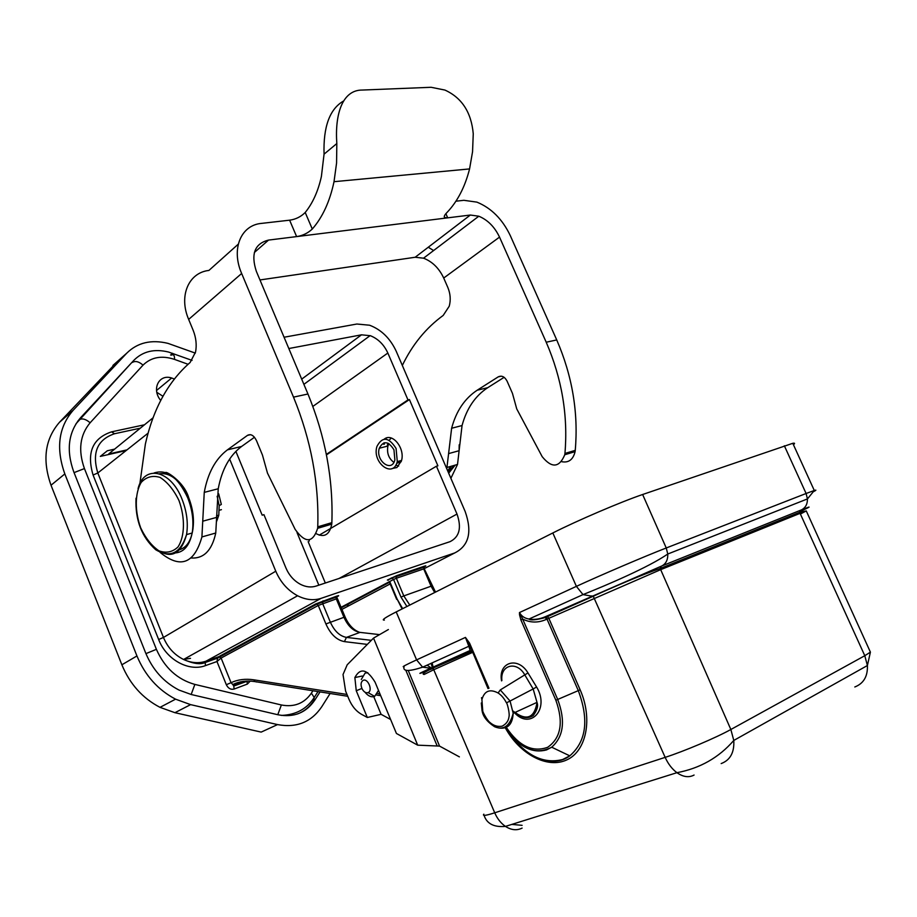 <?xml version="1.0" encoding="UTF-8"?>
<svg xmlns="http://www.w3.org/2000/svg" width="917" height="917" viewBox="0 0 917 917"><rect width="100%" height="100%" fill="white"/><g stroke="black" fill="none" stroke-linecap="round" stroke-linejoin="round"><path stroke-width="1.38" d="M380.693 695.671L376.532 695.029M390.608 719.49L381.094 714.32L373.769 696.691M384.361 620.087C381.128 620.305 385.071 617.577 396.201 611.914L552.825 532.96C576.77 520.787 621.176 501.771 642.634 494.504L792.792 443.301C794.901 442.934 795.119 443.392 793.423 444.688M373.54 638.094L347.199 664.791L343.027 674.522L345.594 691.074L348.941 699.19C351.922 706.124 356.014 711.099 361.206 714.125L367.327 717.484L356.255 690.753L354.868 677.548C360.312 667.507 367.052 669.032 375.064 682.145L396.431 733.474L417.682 745.166L373.54 638.094L388.372 629.543M459.383 756.869L439.552 746.094L417.682 745.166M377.575 693.481L380.016 694.031M381.094 714.32L367.327 717.484M506.459 702.835C507.25 703.041 509.909 713.621 508.992 716.842C508.465 720.98 506.173 724.086 502.126 726.184C497.667 726.986 493.564 725.714 489.816 722.355C487.443 720.739 482.457 711.741 482.743 710.801L481.906 699.637C484.382 690.879 489.793 688.667 498.114 692.988C501.335 695.063 504.109 698.341 506.459 702.835L510.058 701.035L500.281 689.928L498.114 692.988M498.504 727.926C507.651 729.416 512.534 724.545 513.176 713.311M482.113 710.847C483.007 716.555 487.156 721.839 494.572 726.711C503.674 730.551 509.875 726.069 513.188 713.277L510.058 701.035L533.155 688.954L524.833 674.958C516.856 660.423 500.017 664.791 501.886 680.552M501.565 680.884C497.942 662.269 517.853 655.873 527.974 672.929L500.281 689.928M513.004 711.007C526.289 721.278 534.29 718.447 537.018 702.525M537.018 702.422L533.155 688.954L536.583 687.005C549.925 708.738 530.634 730.402 514.448 712.715M545.512 617.519L546.314 619.411C538.245 622.998 530.358 622.895 522.679 619.067L519.481 612.545C521.532 616.235 524.707 618.39 528.994 619.021C534.187 619.915 539.597 619.17 545.225 616.763L545.512 617.508C536.078 620.018 530.542 620.534 528.903 619.044M519.526 614.711L519.481 612.545L576.392 586.364C600.75 575.119 645.178 556.138 666.246 547.976L806.1 493.495L807.441 498.928C807.51 504.178 805.493 507.835 801.401 509.909C812.141 505.645 811.625 506.207 799.865 511.594C811.167 506.39 811.545 505.897 801.022 510.07L661.375 566.156L545.924 616.465L547.013 619.113L548.836 618.31L580.152 689.836L557.696 699.453L522.679 619.067L520.867 619.869L519.526 614.722L520.157 614.78M468.828 646.29L465.446 637.407L468.931 643.493L488.268 688.472M396.201 611.914L416.593 659.885L422.622 667.175C408.65 671.737 402.471 671.531 404.122 666.567C401.13 667.335 405.28 665.112 416.593 659.885L465.446 637.407L469.596 643.172L488.967 688.208M488.004 688.587L472.725 652.319M470.18 650.554L468.862 646.393M472.163 651.013L469.607 650.715L430.967 668.08C416.18 674.797 416.799 674.923 432.824 668.47C416.341 675.13 415.607 675.038 430.623 668.218L469.607 650.715L471.223 650.944L472.461 652.434L433.752 669.731L494.722 812.806L665.157 757.362C684.071 751.298 716.234 737.658 730.849 729.496L864.788 655.712L800.082 513.337L660.492 569.732L548.836 618.31L547.552 616.728L545.225 616.763L661.776 565.984L801.401 509.909M188.042 364.278L174.505 359.384C161.713 355.211 151.225 357.126 143.029 365.138L90.13 422.771C79.894 435.059 77.991 450.339 84.433 468.576L156.394 649.328C164.556 667.771 177.382 679.474 194.851 684.414L281.37 704.978C294.174 707.408 304.18 703.477 311.379 693.172L312.926 690.765M297.567 713.953C304.272 711.386 309.648 706.973 313.694 700.737L314.233 697.47L311.379 693.172M140.335 428.17L114.545 433.741C97.351 439.552 91.769 452.631 97.81 472.989L163.455 637.453C167.696 647.517 174.368 654.841 183.492 659.438L183.56 659.472C191.309 663.048 198.783 663.621 205.981 661.191L321.11 598.342L454.786 552.917C468.919 545.73 472.37 531.929 465.16 511.491L396.247 351.326C390.264 338.43 381.392 329.73 369.608 325.226L356.873 324.022L284.064 337.238M385.369 438.464L385.083 439.117M383.982 442.831L383.742 444.321M217.146 496.269L219.174 505.668L221.318 504.43L218.693 493.827M321.11 598.342C313.671 600.75 305.831 599.89 297.589 595.763C287.823 590.468 280.545 582.284 275.776 571.211L229.64 459.039M127.016 449.857L108.63 454.007L153.116 417.751M288.821 348.529L361.504 334.82L370.422 335.725C378.125 338.809 383.936 344.574 387.845 353.034L312.857 406.426M326.349 454.396L407.973 399.915L387.845 353.034M235.875 451.359L262.182 515.171L263.947 514.666L285.944 568.001C289.119 575.36 293.956 580.793 300.455 584.324C305.877 587.063 311.069 587.659 316.033 586.101L449.983 541.683C459.463 536.995 461.79 527.779 456.998 514.059L436.446 466.214L437.89 465.813L409.429 399.571L407.973 399.915M339.061 578.467L456.998 514.059M436.446 466.214L319.196 535.173M308.158 541.672L325.329 583.017M326.452 454.889L409.429 399.571M392.029 468.564L396.923 467.51L401.463 460.793C405.348 448.424 392.338 432.216 384.246 439.151M309.304 540.996L308.857 539.907M379.558 634.621L360.014 632.386C353.274 631.16 347.91 626.105 343.909 617.221L336.287 598.893L318.256 605.461L221.112 658.051L231.05 682.695L232.746 684.529L234.706 684.678L243.67 681.342M250.181 681.113L247.338 684.093L234.122 689.045C230.786 689.859 228.184 688.415 226.327 684.724L216.974 661.524L217.558 658.211M217.329 658.223L205.133 662.533L205.981 661.191L218.705 656.71L315.723 603.948L317.007 604.074L217.57 658.165L218.705 656.71L221.112 658.051L216.974 661.524L205.5 665.604C188.925 672.012 166.298 659.724 158.652 639.516L93.076 475.029C86.45 452.608 92.606 438.211 111.565 431.85L144.496 424.777M174.287 378.996L171.662 377.999C158.996 373.723 151.271 389.152 160.704 400.465M162.939 396.27L156.83 392.316M190.518 658.326L183.664 659.415M114.625 449.124L107.323 450.763L100.331 456.402L126.122 450.556M256.783 681.973L254.72 681.56L253.86 679.829C245.515 678.569 237.916 679.52 231.05 682.695L226.327 684.724M368.13 692.576C373.162 690.661 367.82 677.812 363.063 680.38C360.736 682.053 360.438 684.93 362.169 689.011C363.934 692.048 365.917 693.241 368.095 692.599L368.13 692.576M361.287 679.486L365.058 673.147L367.786 672.677M378.503 690.409L374.64 696.404C371.396 697.528 368.187 696.129 365.012 692.22M446.785 468.782L451.623 428.25C456.173 411.16 464.701 398.482 477.207 390.206L498.206 376.876C501.725 375.236 504.682 376.658 507.078 381.14L512.465 393.393L516.73 408.89L542.199 456.689C551.805 468.427 559.324 467.773 564.769 454.729L564.941 453.434C568.15 415.596 561.903 378.538 546.211 342.224L499.524 237.102L443.713 278.034L447.828 287.457C450.419 293.727 450.9 299.974 449.238 306.198L443.198 315.425C425.992 327.965 412.363 344.643 402.322 365.459M238.26 244.174L208.916 270.435C188.661 272.601 178.506 295.904 188.661 319.403L193.2 330.395C196.078 337.72 196.868 344.93 195.562 352.048L190.117 362.49C168.143 381.655 153.231 408.822 145.379 444.011L139.854 483.809M384.257 442.762L384.372 444.16M561.697 461.698C568.655 463.005 573.114 459.658 575.085 451.657L575.246 450.373C578.524 412.788 572.346 375.97 556.734 339.943L510.276 235.577C502.436 219.197 491.317 208.044 476.909 202.13L463.83 200.307L455.921 201.201M450.877 478.319L457.514 464.46L462.053 425.545C466.638 408.558 475.189 395.938 487.706 387.696L504.121 377.323M428.262 247.235L433.603 250.536M289.715 220.172L261.483 223.393C240.896 225.101 230.901 248.931 241.652 273.484L293.509 397.141L307.952 394.001L256.37 271.409C250.673 253.986 254.731 243.544 268.555 240.082L447.691 217.845L444.768 217.57C443.725 216.802 444.367 215.208 446.705 212.79C457.331 201.751 464.953 187.125 469.573 168.923L472.553 151.718L473.252 133.79C471.327 112.367 461.881 97.787 444.917 90.061L431.105 87.287L362.375 90.049C342.247 89.82 334.739 114.465 336.826 143.545L324.056 154.159C323.208 126.798 329.662 109.112 343.428 101.076M296.615 236.597L289.623 220.183C295.687 219.358 300.879 216.79 305.212 212.48L312.284 229.032C307.871 233.17 302.656 235.692 296.615 236.597L447.691 217.845M312.284 229.032C322.612 217.191 329.856 201.408 334.017 181.692L336.573 163.031L336.826 143.545M324.056 154.159L321.397 176.477C318.153 191.149 312.754 203.15 305.212 212.48M445.88 213.684L447.714 217.845L470.341 215.036L478.8 216.217C487.741 219.931 494.653 226.9 499.524 237.102M443.713 278.034C439.06 268.223 432.343 261.597 423.539 258.193L415.172 257.253L259.97 279.949M316.308 533.74C324.492 537.855 329.639 534.645 331.759 524.123L331.862 522.644C333.341 479.327 325.375 436.446 307.952 394.001M191.298 558.006C203.803 558.74 211.953 550.418 215.759 533.018L218.235 488.761C221.868 469.527 229.651 455.428 241.595 446.464L254.468 437.249M160.108 552.401C180.305 568.964 194.244 563.806 201.912 536.938L204.25 492.383C207.815 473.023 215.541 458.844 227.427 449.857L247.475 435.369C250.88 433.626 253.883 435.392 256.496 440.664L262.445 455.038L267.477 473.103L295.194 529.453C305.35 543.494 312.835 543.116 317.649 528.318L317.752 526.839C319.105 483.19 311.023 439.965 293.509 397.141M219.174 505.668L218.785 515.216L216.721 521.165M385.977 439.186L386.344 438.039M398.643 466.1L395.812 465.137M387.215 446.189L387.88 443.129M389.221 440.263L391.215 438.005M396.075 448.447L397.29 461.595C393.198 478.915 371.729 462.649 376.944 446.43C382.355 436.274 388.728 436.95 396.075 448.447M393.955 449.788L394.872 459.887C391.742 473.115 375.305 460.701 379.271 448.253C383.421 440.458 388.315 440.962 393.955 449.788M388.911 443.633L387.914 446.006C386.676 453.021 388.67 458.466 393.874 462.351M396.729 463.291L401.199 461.687M320.044 691.888L314.818 700.084C306.072 712.876 293.795 717.77 277.989 714.767L191.332 694.536L179.01 690.065C163.811 682.191 152.703 669.834 145.677 653.007L73.761 471.865C66.024 450.167 68.328 432.09 80.685 417.613L133.916 360.255C142.869 351.314 154.4 348.575 168.522 352.036L192.077 360.404M195.332 353.114L167.949 343.359C151.19 339.324 137.458 342.603 126.729 353.194L73.119 410.346C58.539 427.219 55.777 448.413 64.832 473.929L136.942 655.953C145.081 675.508 157.953 689.916 175.571 699.167L190.598 704.634L277.53 724.59C296.592 728.109 311.344 722.149 321.787 706.709L330.12 693.493M117.766 361.138L59.479 422.29C44.956 439.071 42.136 460.047 51.02 485.231L121.869 664.791C129.87 684.082 142.594 698.273 160.028 707.351L174.929 712.692L261.185 732.098L277.53 724.59M297.039 532.628L318.829 585.172M363.373 595.465L363.476 596.05M784.356 445.788L806.1 493.495L814.296 490.492C816.508 489.804 816.382 490.125 813.929 491.455M642.634 494.504L666.246 547.976L667.771 554.028C667.954 559.84 665.96 563.829 661.776 565.984M854.804 686.982C863.619 683.52 867.826 676.368 867.402 665.524L864.788 655.712L870.405 652.136L869.752 650.703M721.175 763.574C730.253 760.147 734.448 752.433 733.783 740.443L730.849 729.496L660.183 568.506L799.819 512.236L800.082 513.337L806.272 510.929L800.403 514.024M522.117 825.334L511.801 824.406M661.375 566.156L660.183 568.506C644.811 573.526 611.433 587.831 593.265 596.233L665.157 757.362C668.161 763.987 672.115 769.122 677.021 772.756C683.222 777.031 688.908 777.799 694.077 775.048M801.022 510.07L799.819 512.236L806.272 510.929L870.405 652.136L867.402 665.524L733.783 740.443C718.905 757.614 699.958 768.354 676.941 772.687L505.45 826.4C511.319 830.16 516.879 830.722 522.117 828.085M552.825 532.96L576.392 586.364L583.006 594.606L591.293 596.073M483.832 814.181C482.182 816.107 485.815 815.649 494.722 812.806C497.301 818.698 500.877 823.237 505.45 826.4C493.931 827.409 486.801 823.73 484.073 815.351M430.967 668.08L432.549 668.287L433.752 669.731L424.216 674.431M591.625 595.947L593.265 596.233L546.337 617.107M471.407 649.27L468.828 646.279L422.622 667.175L430.623 668.218M439.552 746.094L408.271 670.545M436.939 745.418L405.761 670.086M361.894 688.438L356.255 690.753M481.517 697.654L481.906 699.637M482.743 710.801L482.044 710.595L481.299 702.984M505.645 727.708L508.752 732.523C520.478 747.664 533.075 753.476 546.532 749.923L551.702 747.206C563.623 736.626 565.629 720.716 557.696 699.453L555.851 700.221L520.867 619.869M508.752 732.523C522.736 749.98 537.053 754.874 551.702 747.206L569.778 755.849C553.765 768.228 526.931 758.405 511.159 735.709C527 756.238 544.171 764.17 562.66 759.505L569.778 755.849C586.33 741.498 589.161 719.742 578.295 690.604L547.013 619.113L546.314 619.411M506.333 727.399C518.827 746.014 532.594 752.651 547.644 747.309C560.998 738.002 563.726 722.309 555.851 700.221M469.596 643.172L468.931 643.493M580.152 689.836C593.001 718.813 586.422 751.161 566.717 759.941C547.162 769.054 519.515 753.992 505.313 727.834M527.974 672.929L536.583 687.005M76.031 423.711L130.26 364.198M78.151 420.639L79.229 419.757C82.186 418.06 85.82 419.069 90.13 422.771M277.782 714.71L281.37 704.978M191.172 694.49L194.851 684.414M156.394 649.328L145.929 653.626M315.723 603.948L336.699 596.142C338.992 595.397 339.29 595.511 337.616 596.463L336.722 597.426M337.238 596.669L336.252 597.196M341.055 607.295L389.255 581.745M388.395 580.243L387.364 580.048L396.809 575.612L424.17 566.259C426.199 565.606 426.359 565.743 424.628 566.695L423.906 567.405M424.319 566.866L423.551 567.268M424.17 566.259L423.711 568.895L396.362 578.272L403.801 595.912L431.059 586.215L423.711 568.895L454.786 552.917M93.076 475.029L97.81 472.989L148.107 433.145M275.776 571.211L163.455 637.453L158.652 639.516M301.693 379.145L361.504 334.82M390.183 583.911L341.926 609.392M406.93 606.504L400.993 597.116L393.553 579.475L389.725 581.504L397.13 599.099L402.666 608.647M434.681 592.508L431.059 586.215L432.033 585.997M400.993 597.116L403.801 595.912L409.796 605.06M323.048 600.807L322.646 603.581L330.303 622.058C334.327 631.022 339.703 636.123 346.431 637.395L371.316 640.341M359.613 632.34C353.481 630.071 348.62 624.924 345.044 616.9L325.902 623.95L318.256 605.461L317.007 604.074L336.058 597.185L336.287 598.893L337.433 598.595L336.058 597.185L336.699 596.142M253.86 679.829L346.993 694.456M367.316 644.399L344.425 641.613C336.699 640.135 330.521 634.243 325.902 623.95M337.467 598.675L345.079 616.958M344.425 641.613L346.431 637.395L360.014 632.386L361.711 632.581M432.308 667.461L431.139 663.323M84.433 468.576L74.059 472.622M143.029 365.138C138.925 361.55 135.384 360.645 132.426 362.41M174.505 359.384C174.666 355.383 173.611 353.985 171.341 355.166M111.565 431.85L114.545 433.741M183.48 659.426C193.155 663.713 200.376 664.745 205.133 662.533L205.5 665.604M234.706 684.678L233.766 686.076L234.122 689.045M247.005 681.09L247.338 684.093M402.105 608.934L397.13 599.099M396.683 599.363L389.278 581.791M387.364 580.048L392.293 578.111L393.553 579.475L396.362 578.272L396.155 576.621L391.192 578.019M396.809 575.612L396.155 576.621L423.505 567.256L435.506 592.095M451.084 466.295L447.84 471.235M448.677 473.195L455.176 465.125M454.167 465.412L448.092 471.831M188.432 498.172C180.385 480.554 170.722 472.415 159.443 473.745M178.15 550.074C186.357 548.309 191.332 541.019 193.051 528.192M154.125 472.966C166.814 468.862 178.013 477.149 187.733 497.828C192.49 510.035 193.968 521.773 192.169 533.018C189.326 546.394 183.171 553.043 173.714 552.985M153.896 547.38C169.783 559.886 180.66 555.622 186.552 534.588C188.329 523.309 186.839 511.548 182.07 499.295C170.803 469.813 144.084 464.231 138.066 488.601M179.01 500.613C185.245 517.933 184.833 536.285 178.081 546.864C172.637 552.137 166.252 553.455 158.916 550.819C151.683 545.867 145.597 538.187 140.645 527.756C134.684 511.09 134.833 493.335 141.149 482.457C146.342 476.84 152.646 475.166 160.051 477.402C167.49 482.124 173.806 489.861 179.01 500.613M546.211 342.224L556.734 339.943M564.941 453.434L575.246 450.373M498.206 376.876L501.267 376.165M477.207 390.206L487.706 387.696M448.711 453.571L459.096 450.717M188.661 319.403L241.652 273.484M415.172 257.253L470.341 215.036M268.555 240.082L254.376 252.484M202.714 521.211L216.607 517.394M227.427 449.857L241.595 446.464M247.475 435.369L250.479 434.669M317.752 526.839L331.862 522.644M174.929 712.692L190.598 704.634M121.869 664.791L136.942 655.953M51.02 485.231L64.832 473.929M59.479 422.29L73.119 410.346M112.929 365.425L126.729 353.194M172.602 353.32L170.596 355.017M314.818 700.084L313.866 700.531M792.792 443.301L814.296 490.492L807.441 498.928L667.771 554.028C648.457 567.336 607.455 584.805 583.006 594.606L528.983 619.044M472.198 651.104L432.549 668.287C424.64 672.023 421.728 674.064 423.792 674.385M362.249 676.035L354.868 677.548M431.208 667.954L427.093 665.146M513.199 713.277L536.961 702.388M546.2 617.187L545.5 617.485M515.308 712.314C521.59 718.057 527.573 719.134 533.27 715.547C537.156 710.228 538.405 705.872 537.007 702.479M362.616 595.867L362.708 596.451M318.004 691.567L314.233 697.47C306.931 708.898 295.985 714.87 281.404 715.409M183.56 659.472L297.589 595.763M303.882 384.349L370.113 335.633M221.41 509.657L219.335 510.23M247.636 681.067L233.766 686.054L232.758 684.541C239.28 681.365 246.604 680.38 254.72 681.56L347.738 696.278M433.42 668.459L432.113 662.876M156.543 390.482L171.662 377.999M348.747 603.226L347.256 606.584M341.273 607.811L389.484 582.272M368.095 692.599L374.64 696.404M450.763 466.375L447.668 470.834M459.096 450.74L459.188 444.802M165.656 472.553C165.587 470.811 184.099 481.563 188.707 497.725C193.498 510.173 194.656 521.933 192.169 533.018L186.552 534.588C180.534 553.283 170.275 558.338 155.775 549.776C141.688 537.133 135.097 519.95 136.025 498.229M564.769 454.729L575.085 451.657M451.623 428.25L462.053 425.545M447.164 467.406L457.514 464.46M444.768 217.57L444.275 216.458M334.017 181.692L469.573 168.923M423.539 258.193L478.8 216.217M201.912 536.938L215.759 533.018M204.25 492.383L218.235 488.761M317.649 528.318L331.759 524.123M216.527 515.835L218.785 515.216M397.29 461.595L401.554 460.437M387.914 446.006L379.271 448.253M160.028 707.351L175.571 699.167"/></g></svg>
